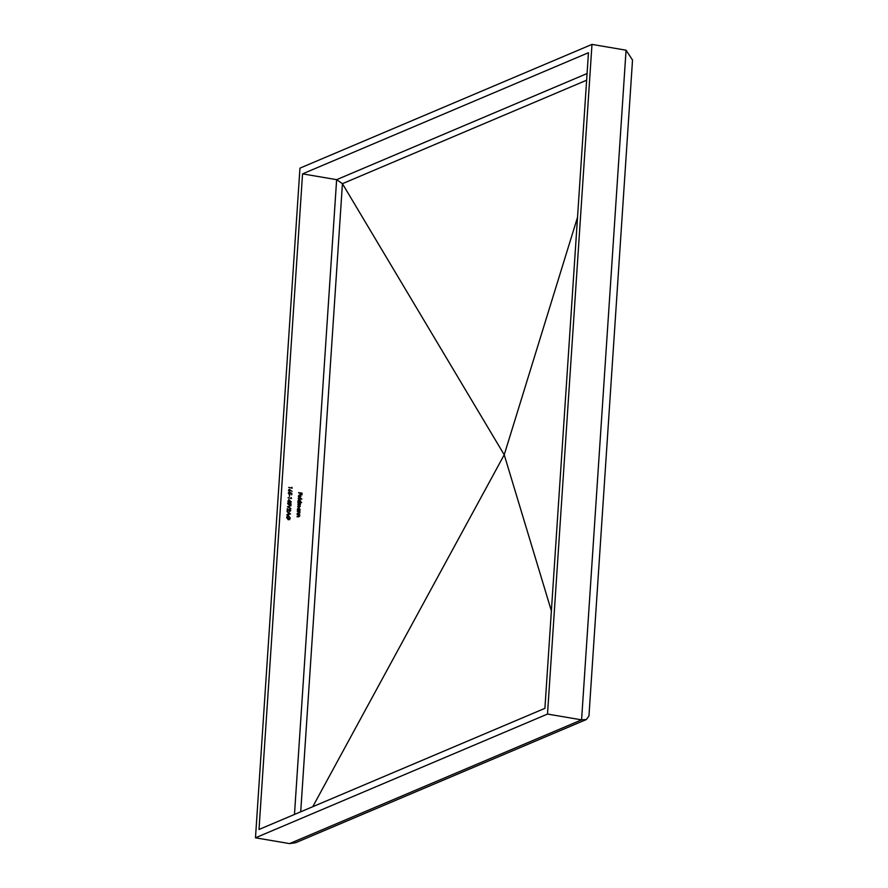 <?xml version="1.0" encoding="UTF-8"?>
<svg xmlns="http://www.w3.org/2000/svg" width="888" height="888" viewBox="0 0 888 888"><rect width="100%" height="100%" fill="white"/><g stroke="black" fill="none" stroke-linecap="round" stroke-linejoin="round"><path stroke-width="1.33" d="M287.301 508.913L289.466 511.255L290.432 510.478L289.71 509.146L290.776 510.556L289.677 511.499L287.623 509.457L287.157 511.122L287.324 508.591L289.677 511.166L290.432 510.478M289.499 509.235L290.776 510.556L289.677 511.499M287.457 506.693L291.02 505.661L288.189 506.793L290.798 508.846L287.457 506.693M287.579 503.385L289.477 502.453L291.22 504.007L290.576 504.917L289.31 504.983L287.579 503.385L288.2 502.508M291.153 498.113L291.197 497.546L291.486 498.512L288.045 497.702M289.299 496.359L289.754 494.982L289.299 496.359M290.132 492.596L291.841 493.262L291.741 494.794L291.464 493.462L290.576 493.106L289.399 494.538L288.267 493.04L289.322 492.063L288.622 493.118L289.433 494.205L290.132 492.596M290.576 493.106L289.399 494.538M288.267 493.04L289.1 492.429M289.299 492.396L288.422 493.206L289.233 494.294L290.254 493.439M288.922 489.477L292.052 491.33L290.52 490.331L289.433 491.652L288.445 490.309L289.577 489.366L288.445 490.309M290.52 490.331L289.433 491.652M297.913 503.163L300.466 503.263L299.756 505.305L300.299 506.404L299.034 507.115L297.691 506.549L299.989 506.293L297.813 504.695L300.111 504.428L297.913 503.163M300 503.518L300.421 504.539L299.556 505.383L300.299 506.404L299.034 507.115M297.68 506.671L299.989 506.293M297.802 504.817L300.111 504.428M300.044 502.086L301.531 502.675L297.991 502.075L298.035 500.621L299.445 499.422L300.655 501.076L299.844 502.175L301.554 502.342M298.79 499.5L300.655 501.076M298.601 492.873L302.075 493.129L301.953 494.938L301.698 493.406L300.632 493.217L300.188 494.638L300.277 493.162L298.601 492.873M551.381 610.877L504.229 454.789L342.435 183.683L336.63 179.665L302.553 173.87L588.455 52.725L544.91 708.335L259.007 829.481L302.553 173.87M299.644 495.36L298.646 496.192L298.945 497.558L298.335 496.181L299.722 495.038L300.943 496.636L299.478 497.791L299.644 495.36L298.446 496.281L299.112 497.291M299.034 495.116L300.544 495.493M300.344 495.582L300.743 496.725L299.478 497.791M298.224 498.545L301.765 499.145L298.224 498.545M299.511 510.422L297.436 510.411L297.48 508.957L298.89 507.77L300.1 509.412L299.312 510.511L299.978 510.511M298.235 507.836L300.1 509.412M297.358 511.51L299.911 511.599L299.866 512.975L297.225 513.553L299.556 512.864L298.945 511.832L297.358 511.51M299.434 511.854L299.866 512.975L298.512 513.775M297.236 513.342L299.556 512.864M297.147 514.652L299.7 514.751L299.656 516.128L297.014 516.705L299.345 516.017L298.734 514.973L297.147 514.652M299.223 515.007L299.656 516.128L298.301 516.916M297.025 516.483L299.345 516.017M291.841 487.823L291.875 487.246L292.174 488.211L288.733 487.412M288.622 501.198L288.744 499.433L291.353 501.998L288.567 501.964L287.823 501.065L288.622 501.198L287.812 501.187M287.135 511.499L290.465 513.897L286.902 515.029L288.067 514.307L288.178 512.62L287.135 511.499M288.589 516.139L286.991 517.649L287.956 519.302L288.389 518.126L288.289 519.702L286.635 517.56L287.401 516.061L288.6 515.795L290.276 518.104L289.488 519.658L289.921 518.037L288.589 516.139L287.79 516.261M287.401 516.061L288.6 515.795L290.276 518.104M626.062 50.194L581.585 719.857L586.391 719.524L588.955 715.928L632.522 60.051L626.062 50.194L591.985 44.4L547.508 714.063L255.478 837.806L299.955 168.143L591.985 44.4M586.391 719.524L295.704 842.701L289.555 843.6L581.585 719.857L547.508 714.063M289.555 843.6L255.478 837.806M577.533 217.271L504.229 454.789L312.765 806.704M298.612 492.662L302.075 493.129M301.876 493.217L301.765 494.905M300.344 494.66L300.632 493.217M298.934 495.16L299.522 495.127M300.177 497.735L299.278 497.879M299.434 495.449L298.446 496.281L299.434 495.449M299.955 495.449L299.611 497.602L300.632 496.603L299.955 495.449L299.811 497.513L300.632 496.603M298.235 498.335L301.787 498.812M298.69 499.544L299.245 499.511M300.444 501.165L299.844 502.175M299.423 499.755L298.146 500.776L299.212 499.844L298.146 500.776L299.067 502.042L300.133 501.11L299.267 501.953L300.344 501.032L299.423 499.755L298.346 500.688L299.267 501.953L300.344 501.032M297.924 502.952L300.466 503.263M300.222 504.628L299.556 505.383M300.1 506.493L298.834 507.203M298.856 506.87L299.789 506.382L298.856 506.87M298.89 504.995L299.911 504.517L298.89 504.995M298.135 507.881L298.69 507.858M299.889 509.501L299.312 510.511M298.868 508.103L297.591 509.113L298.668 508.191L297.591 509.113L298.512 510.378L299.789 509.368L298.868 508.103L297.791 509.024L298.712 510.289L299.789 509.368M297.369 511.288L299.911 511.599M299.656 513.064L298.312 513.863M298.812 513.564L299.356 512.953L298.812 513.564M297.169 514.441L299.7 514.751M299.445 516.206L298.102 517.005M298.601 516.716L299.145 516.095L298.601 516.716M292.019 487.612L291.974 488.178M289.377 489.455L292.052 491.33M290.321 490.809L289.222 491.741M289.544 489.699L288.6 490.476L289.333 489.776L288.6 490.476L289.233 491.397L290.176 490.598L289.544 489.699L288.8 490.387L289.433 491.319L290.176 490.598M290.187 492.773L291.841 493.262M291.63 493.351L291.541 494.76M290.409 493.65L289.199 494.627M289.088 492.485L288.422 493.206L289.088 492.485M289.233 494.294L290.054 493.528L289.233 494.294M289.544 495.071L289.466 496.381M291.331 497.913L291.297 498.479M288.722 499.7L291.075 501.953M289.055 500.155L288.778 501.354L290.476 501.52L289.055 500.155L288.977 501.265L290.476 501.52M288.101 502.553L289.477 502.453M289.277 502.541L291.22 504.007M291.009 504.095L290.465 504.961M289.455 502.786L287.734 503.552L289.255 502.874L287.734 503.552L288.267 504.451L290.864 503.962L289.455 502.786L287.934 503.463L288.478 504.362L290.864 503.962M287.457 506.671L291.02 505.661M290.831 508.491L288.189 506.793M290.576 510.644L289.477 511.588M287.312 511.144L287.623 509.457M289.466 511.255L290.221 510.567L289.466 511.255M287.113 511.721L290.476 513.852M286.924 514.685L288.067 514.307M288.522 512.864L288.223 514.274L289.799 513.764L288.522 512.864L288.434 514.185L289.799 513.764M290.076 518.192L289.288 519.746M288.378 516.217L286.991 517.649M286.791 517.737L287.956 519.302M288.189 518.215L288.089 519.658M287.201 516.139L288.389 515.884M587.079 73.538L336.63 179.665L294.472 814.463M300.71 811.81L342.435 183.683L586.635 80.209"/></g></svg>
